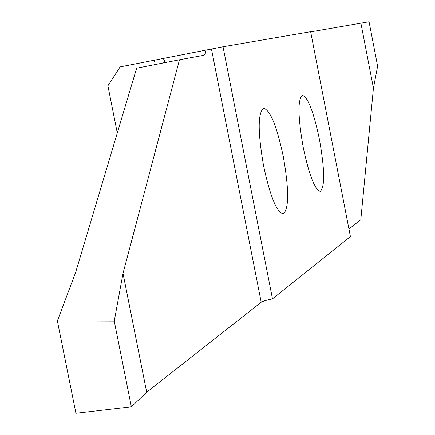 <?xml version="1.0" encoding="UTF-8"?>
<svg xmlns="http://www.w3.org/2000/svg" width="435" height="435" viewBox="0 0 435 435"><rect width="100%" height="100%" fill="white"/><g stroke="black" fill="none" stroke-linecap="round" stroke-linejoin="round"><path stroke-width="0.65" d="M303.19 147.199C297.883 116.678 297.611 99.387 302.385 95.325C307.947 97.152 313.646 111.898 319.475 139.564C324.766 169.672 325.027 186.93 320.247 191.34C314.826 189.834 309.144 175.12 303.19 147.199M263.567 165.778C257.743 132.028 257.765 112.85 263.626 108.25C270.287 110.142 276.845 126.237 283.294 156.529C289.106 189.78 289.074 208.92 283.19 213.944C276.714 212.421 270.173 196.364 263.567 165.778M223.03 46.762L310.639 31.695L350.414 236.564L272.484 298.861L223.03 46.762L120.109 66.903L107.907 85.809L117.287 132.985M206.185 49.889L205.32 53.369L203.727 55.31L179.476 59.774L123.013 273.414L114.247 321.106L57.376 320.948L75.929 413.25L131.365 406.801L146.698 392.239L261.196 302.233C262.729 301.248 266.486 300.128 272.484 298.861M57.376 320.948L75.598 272.511L136.644 68.203L179.476 59.774M348.935 228.935L360.805 219.751L373.437 88.126L377.623 66.18L369.059 21.75L310.672 31.869M163.12 58.388L164.615 60.661L164.441 61.672L163.544 62.906M360.903 23.207L373.437 88.126M146.698 392.239L123.013 273.414M131.365 406.801L114.247 321.106M211.453 48.981L261.196 302.233M154.376 60.139L155.246 64.543"/></g></svg>
